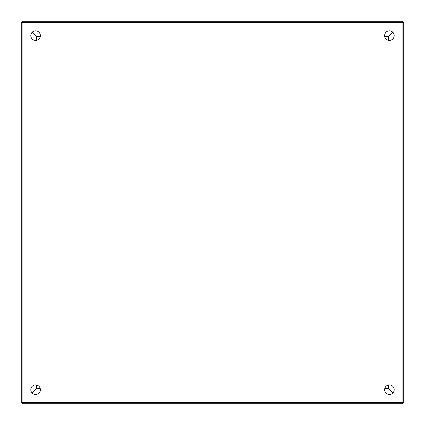 <?xml version="1.0" encoding="UTF-8"?>
<svg xmlns="http://www.w3.org/2000/svg" width="425" height="425" viewBox="0 0 425 425"><rect width="100%" height="100%" fill="white"/><g stroke="black" fill="none" stroke-linecap="round" stroke-linejoin="round"><path stroke-width="0.64" d="M402.661 22.339L402.661 21.25L22.339 21.25L22.339 22.397M392.61 32.066L389.582 35.02L384.662 35.02M40.338 35.02L35.418 35.02L32.39 32.066M36.704 36.667L40.258 36.667M384.742 36.667L388.307 36.608M388.848 36.146L389.582 35.02M35.418 35.02L36.152 36.146M388.88 36.12L389.619 35.376M35.381 35.376L36.12 36.12M22.339 402.603L22.339 403.75L402.661 403.75L402.661 402.603M32.231 393.088L35.418 389.98L40.364 389.98M384.636 389.98L389.582 389.98L392.769 393.088M388.296 388.333L384.822 388.333M40.178 388.333L36.693 388.392M36.152 388.854L35.418 389.98M389.582 389.98L388.848 388.854M36.12 388.88L35.381 389.624M389.619 389.624L388.88 388.88M389.406 40.396A4.781 4.781 0 0 1 384.625 35.615A4.781 4.781 0 0 1 389.406 30.834A4.781 4.781 0 0 1 394.188 35.615A4.781 4.781 0 0 1 389.406 40.396M389.406 394.474A4.781 4.781 0 0 1 384.625 389.693A4.781 4.781 0 0 1 389.406 384.912A4.781 4.781 0 0 1 394.188 389.693A4.781 4.781 0 0 1 389.406 394.474M35.594 40.396A4.781 4.781 0 0 1 30.812 35.615A4.781 4.781 0 0 1 35.594 30.834A4.781 4.781 0 0 1 40.375 35.615A4.781 4.781 0 0 1 35.594 40.396M35.594 394.474A4.781 4.781 0 0 1 30.812 389.693A4.781 4.781 0 0 1 35.594 384.912A4.781 4.781 0 0 1 40.375 389.693A4.781 4.781 0 0 1 35.594 394.474M402.103 402.661L403.75 402.661L403.75 22.339L21.25 22.339L21.25 402.661L402.103 402.661L402.103 22.339M21.25 402.661L21.25 22.339M403.75 22.339L403.75 402.661M31.933 392.769L36.683 388.296L36.683 385.039M36.683 40.269L36.683 36.704L32.072 32.38M392.928 32.38L388.317 36.704L388.317 40.269M388.317 385.039L388.317 388.296L393.067 392.769M33.24 33.57A9.562 9.562 0 0 1 33.58 33.23M40.162 36.667L40.162 37.018M391.42 33.23A9.562 9.562 0 0 1 391.76 33.57M384.837 37.018L384.837 36.667M391.76 391.43A9.562 9.562 0 0 1 391.42 391.77M33.58 391.77A9.562 9.562 0 0 1 33.24 391.43M22.897 402.661L22.897 22.339M35.041 389.582L35.041 384.944M35.041 40.364L35.041 35.418M389.959 35.418L389.959 40.364M389.959 384.944L389.959 389.582M37.055 40.162L36.683 40.162M388.317 40.162L387.945 40.162"/></g></svg>
